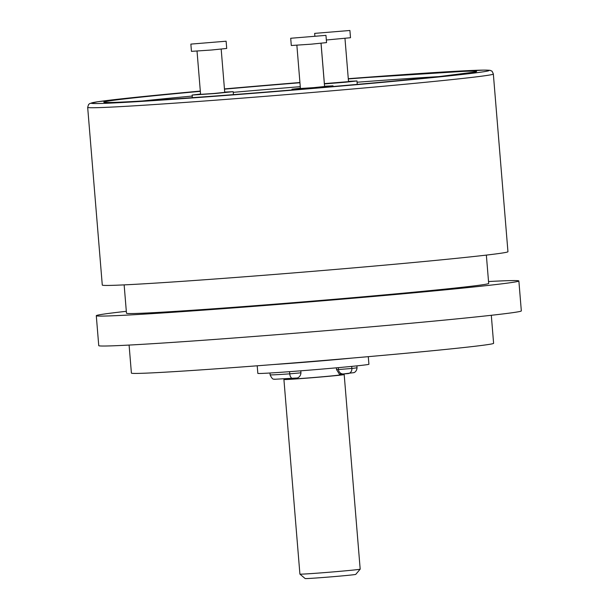 <?xml version="1.0" encoding="UTF-8"?>
<svg xmlns="http://www.w3.org/2000/svg" width="609" height="609" viewBox="0 0 609 609"><rect width="100%" height="100%" fill="white"/><g stroke="black" fill="none" stroke-linecap="round" stroke-linejoin="round"><path stroke-width="0.91" d="M339.571 374.017L339.647 374.931A25.685 0.449 -4.7 0 1 317.243 377.222A25.685 0.449 -4.7 0 1 289.245 379.186A25.685 0.449 175.3 0 1 288.453 379.141L288.415 378.684M336.526 369.556L339.289 374.01A4.849 4.697 -90.7 0 0 339.601 374.017L343.202 373.972A4.849 4.697 -90.7 0 1 338.459 369.534L336.526 369.556L336.381 367.828M491.303 315.287L493.602 343.316A181.718 3.19 175.3 0 1 335.087 359.523A181.718 3.19 175.3 0 1 136.972 373.416A181.718 3.19 -4.7 0 1 131.399 373.096L129.093 345.067M518.868 280.955L521.327 310.894A212.001 3.715 175.3 0 1 336.396 329.804A212.001 3.715 175.3 0 1 105.25 346.019A212.001 3.715 -4.7 0 1 98.749 345.638L96.291 315.698A212.001 3.715 -4.7 0 0 102.792 316.079A212.001 3.715 175.3 0 0 333.93 299.864A212.001 3.715 175.3 0 0 518.868 280.955A212.001 3.715 175.3 0 0 512.367 280.582A212.001 3.715 -4.7 0 0 488.525 281.533M126.314 311.313A212.001 3.715 -4.7 0 0 96.291 315.698M486.355 255.102L488.684 283.436A181.718 3.19 175.3 0 1 330.169 299.643A181.718 3.19 175.3 0 1 132.046 313.544A181.718 3.19 -4.7 0 1 126.474 313.216L124.145 284.883M493.343 74.016L507.952 251.715A203.52 3.57 175.3 0 1 330.421 269.863A203.52 3.57 175.3 0 1 108.524 285.431A203.52 3.57 -4.7 0 1 102.282 285.065L87.673 107.374A203.52 3.57 -4.7 0 0 93.908 107.732A203.52 3.57 175.3 0 0 315.805 92.172A203.52 3.57 175.3 0 0 493.343 74.016C492.468 71.748 491.813 70.705 491.372 70.91C489.606 70.56 493.062 70.18 483.31 70.104L348.279 78.698A199.645 3.502 -4.7 0 1 483.044 70.119A199.645 3.502 175.3 0 1 339.16 86.212A199.645 3.502 175.3 0 1 97.341 103.545A199.645 3.502 -4.7 0 1 200.315 91.084L128.073 98.118L97.539 101.779L89.797 103.515L88.564 104.527L87.673 107.374M324.353 83.92L345.767 82.192L356.973 80.944L348.5 81.347M321.057 43.285L324.376 83.623L348.523 81.636L344.968 38.405M326.34 40.004L350.502 37.728L349.909 30.48L314.655 33.381L349.909 30.48M192.353 97.676L192.132 95.05L215.221 93.512L233.186 91.677L224.706 92.081M192.132 95.05L200.559 94.06M197.027 51.118L200.582 94.357L214.162 93.451L224.729 92.37L221.181 49.139M190.861 44.107L191.454 51.354L211.285 50.029L226.715 48.454L226.114 41.214L190.861 44.107L226.114 41.214M292.038 89.972L291.97 89.203L315.059 87.666L333.024 85.831L324.544 86.234M291.97 89.203L300.397 88.221M296.872 45.279L300.42 88.511L314 87.605L324.574 86.524L321.019 43.292M290.699 38.268L291.3 45.508L311.123 44.183L326.553 42.607L325.96 35.368L290.699 38.268L325.96 35.368M288.43 378.859A30.237 0.533 -4.7 0 0 283.916 379.514A30.237 0.533 -4.7 0 0 321.468 376.941A30.237 0.533 175.3 0 0 344.184 374.558L360.185 569.156A30.237 0.533 -4.7 0 0 360.185 569.156A30.237 0.533 -4.7 0 1 337.462 571.539A30.237 0.533 -4.7 0 1 299.917 574.12A30.237 0.533 -4.7 0 1 299.91 574.112L283.916 379.514M339.624 374.657A30.237 0.533 175.3 0 1 344.184 374.558M299.917 574.12L305.147 578.55A25.395 0.449 -4.7 0 0 336.67 576.38A25.395 0.449 -4.7 0 0 355.747 574.386L360.178 569.164M257.211 365.796L257.835 373.393A55.724 0.974 -4.7 0 0 259.548 373.492A55.724 0.974 -4.7 0 0 320.304 369.229A55.724 0.974 -4.7 0 0 368.917 364.266L368.285 356.661M273.312 364.547A55.724 0.974 -4.7 0 0 352.2 358.062M296.454 378.037L292.792 378.379A4.849 2.664 -94 0 1 292.731 378.387A4.849 2.664 -94 0 1 289.747 373.842A43.612 0.761 175.3 0 1 270.107 374.817C272.916 381.074 274.278 378.577 274.522 379.278L296.819 378.014C295.966 378.303 300.503 378.037 300.96 372.815L289.747 373.842L289.564 371.673M356.889 365.864L357.041 367.669A43.612 0.761 175.3 0 1 351.857 368.46L338.459 369.534L338.299 367.653M357.041 367.669C356.707 372.236 353.395 372.83 353.867 372.639L343.202 373.972A4.849 4.697 -90.7 0 0 343.537 373.956L347.998 373.599A4.849 4.263 -96.6 0 0 348.158 373.583A4.849 4.263 -96.6 0 0 351.857 368.46L351.69 366.39M299.933 82.52A199.645 3.502 -4.7 0 0 224.447 88.922L299.933 82.52M348.302 78.926A187.047 3.281 -4.7 0 1 470.871 71.169A187.047 3.281 175.3 0 1 336.069 86.25A187.047 3.281 175.3 0 1 109.506 102.495A187.047 3.281 -4.7 0 1 200.338 91.335M299.948 82.74A187.047 3.281 -4.7 0 0 224.47 89.15M438.305 76.658A183.172 3.212 -4.7 0 0 357.08 82.223M300.275 86.676A183.172 3.212 -4.7 0 0 233.239 92.34M192.216 96.055A183.172 3.212 -4.7 0 0 142.399 100.98M475.233 71.969L440.178 76.46C405.685 80.129 347.549 85.427 288.803 90.239C206.337 97.029 128.469 102.342 109.78 102.479L105.197 102.388M357.255 84.392L356.973 80.944M314.868 35.992L314.655 33.381M233.43 94.631L233.186 91.677M333.077 86.508L333.024 85.831M300.793 370.82L300.96 372.815M269.962 373.005L270.107 374.817"/></g></svg>
